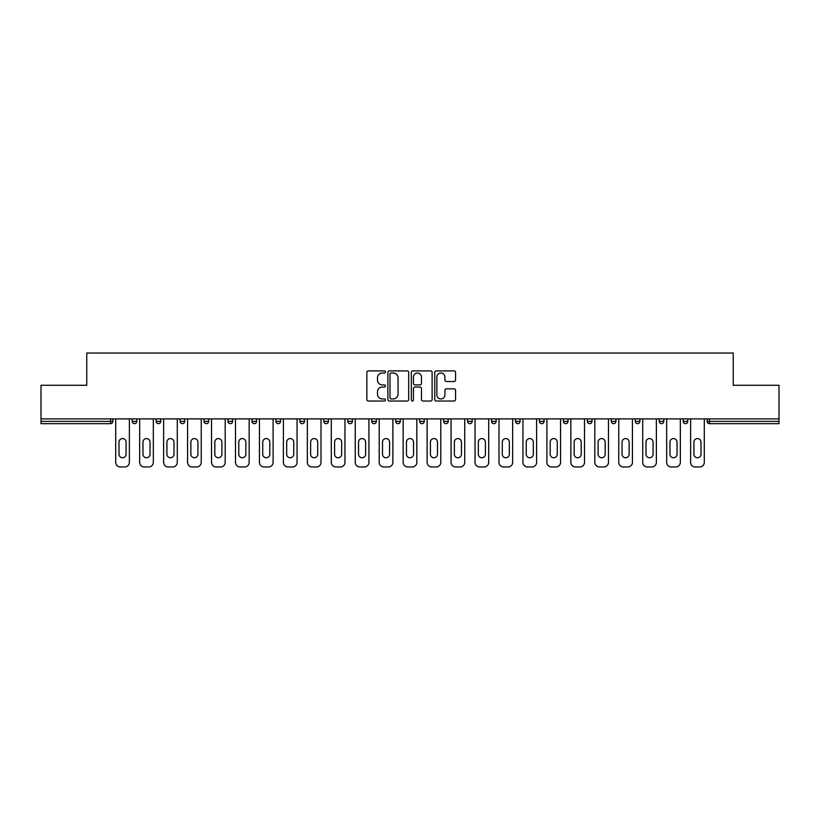 <?xml version="1.0" encoding="UTF-8"?>
<svg xmlns="http://www.w3.org/2000/svg" width="820" height="820" viewBox="0 0 820 820"><rect width="100%" height="100%" fill="white"/><g stroke="black" fill="none" stroke-linecap="round" stroke-linejoin="round"><path stroke-width="1.23" d="M385.431 371.952A1.056 1.056 0 0 0 384.375 370.896L368.364 370.896A1.507 1.507 0 0 0 366.858 372.403L366.858 399.535A1.507 1.507 0 0 0 368.364 401.041L384.375 401.041A1.056 1.056 0 0 0 385.431 399.986A1.056 1.056 0 0 0 384.375 398.93L382.304 398.93A4.828 4.828 0 0 1 377.477 394.112L377.477 391.847A4.828 4.828 0 0 1 382.304 387.019L384.375 387.019A1.056 1.056 0 0 0 385.431 385.964A1.056 1.056 0 0 0 384.375 384.908L382.304 384.908A4.828 4.828 0 0 1 377.477 380.09L377.477 377.825A4.828 4.828 0 0 1 382.304 373.008L384.375 373.008A1.056 1.056 0 0 0 385.431 371.952M454.054 381.526A1.507 1.507 0 0 0 455.561 380.019L455.561 372.403A1.507 1.507 0 0 0 454.054 370.896L436.26 370.896A1.507 1.507 0 0 0 434.754 372.403L434.754 399.535A1.507 1.507 0 0 0 436.26 401.041L454.054 401.041A1.507 1.507 0 0 0 455.561 399.535L455.561 390.34A1.507 1.507 0 0 0 454.054 388.834L446.439 388.834A1.507 1.507 0 0 0 444.932 390.34L444.932 394.902A4.028 4.028 0 0 1 440.904 398.93A4.028 4.028 0 0 1 436.865 394.902L436.865 377.036A4.028 4.028 0 0 1 440.904 373.008A4.028 4.028 0 0 1 444.932 377.036L444.932 380.019A1.507 1.507 0 0 0 446.439 381.526L454.054 381.526M41 418.907L41 385.277L86.756 385.277L86.756 353.03L733.244 353.03L733.244 385.277L779 385.277L779 418.907L41 418.907L41 421.367L110.567 421.367L110.567 418.907M408.678 372.403A1.507 1.507 0 0 0 407.171 370.896L389.387 370.896A1.507 1.507 0 0 0 387.88 372.403L387.88 399.535A1.507 1.507 0 0 0 389.387 401.041L407.171 401.041A1.507 1.507 0 0 0 408.678 399.535L408.678 372.403M412.829 370.896L430.613 370.896A1.507 1.507 0 0 1 432.119 372.403L432.119 399.535A1.507 1.507 0 0 1 430.613 401.041L422.997 401.041A1.507 1.507 0 0 1 421.49 399.535L421.49 388.526A1.507 1.507 0 0 0 419.983 387.019L414.94 387.019A1.507 1.507 0 0 0 413.434 388.526L413.434 399.986A1.056 1.056 0 0 1 412.378 401.041A1.056 1.056 0 0 1 411.322 399.986L411.322 372.403A1.507 1.507 0 0 1 412.829 370.896M110.567 423.663A2.306 2.306 0 0 0 112.863 421.367L110.567 421.367L110.567 423.663A2.306 2.306 0 0 0 112.863 421.367L112.863 418.907L112.863 421.367A2.306 2.306 0 0 1 110.567 423.663L41 423.663L41 421.367M779 418.907L779 423.663L709.433 423.663A2.306 2.306 0 0 1 707.137 421.367L707.137 418.907M132.215 418.907L132.215 421.367L132.215 418.907M134.521 423.663A2.306 2.306 0 0 1 132.215 421.367A2.306 2.306 0 0 0 134.521 423.663A2.306 2.306 0 0 0 136.817 421.367L136.817 418.907L136.817 421.367A2.306 2.306 0 0 1 134.521 423.663A2.306 2.306 0 0 1 132.215 421.367L136.817 421.367A2.306 2.306 0 0 1 134.521 423.663M156.169 418.907L156.169 421.367L156.169 418.907M160.771 418.907L160.771 421.367L160.771 418.907M180.123 418.907L180.123 421.367L180.123 418.907M184.725 418.907L184.725 421.367L184.725 418.907M204.077 418.907L204.077 421.367L204.077 418.907M208.69 418.907L208.69 421.367L208.69 418.907M228.032 421.367A2.306 2.306 0 0 0 230.338 423.663A2.306 2.306 0 0 0 232.644 421.367A2.306 2.306 0 0 1 230.338 423.663A2.306 2.306 0 0 0 232.644 421.367L232.644 418.907L232.644 421.367L228.032 421.367A2.306 2.306 0 0 0 230.338 423.663A2.306 2.306 0 0 1 228.032 421.367L228.032 418.907M256.599 418.907L256.599 421.367L251.986 421.367A2.306 2.306 0 0 0 254.292 423.663A2.306 2.306 0 0 1 251.986 421.367L251.986 418.907M275.94 418.907L275.94 421.367L275.94 418.907M280.553 418.907L280.553 421.367L280.553 418.907M299.894 418.907L299.894 421.367L299.894 418.907M304.507 418.907L304.507 421.367A2.306 2.306 0 0 1 302.201 423.663A2.306 2.306 0 0 1 299.894 421.367L304.507 421.367A2.306 2.306 0 0 1 302.201 423.663M323.859 418.907L323.859 421.367L323.859 418.907M328.461 418.907L328.461 421.367L328.461 418.907M347.813 421.367A2.306 2.306 0 0 0 350.109 423.663A2.306 2.306 0 0 0 352.415 421.367L352.415 418.907L352.415 421.367L347.813 421.367A2.306 2.306 0 0 0 350.109 423.663A2.306 2.306 0 0 1 347.813 421.367L347.813 418.907M374.063 423.663A2.306 2.306 0 0 0 376.37 421.367L376.37 418.907L376.37 421.367A2.306 2.306 0 0 1 374.063 423.663A2.306 2.306 0 0 1 371.767 421.367L371.767 418.907M395.722 418.907L395.722 421.367L395.722 418.907M400.324 418.907L400.324 421.367L400.324 418.907M419.676 418.907L419.676 421.367L419.676 418.907M424.278 418.907L424.278 421.367L424.278 418.907M448.232 418.907L448.232 421.367A2.306 2.306 0 0 1 445.936 423.663A2.306 2.306 0 0 1 443.63 421.367L443.63 418.907M472.187 418.907L472.187 421.367A2.306 2.306 0 0 1 469.891 423.663A2.306 2.306 0 0 1 467.584 421.367L467.584 418.907M496.141 418.907L496.141 421.367A2.306 2.306 0 0 1 493.845 423.663A2.306 2.306 0 0 1 491.539 421.367L491.539 418.907M520.106 418.907L520.106 421.367A2.306 2.306 0 0 1 517.799 423.663A2.306 2.306 0 0 1 515.493 421.367L515.493 418.907M541.753 423.663A2.306 2.306 0 0 0 544.06 421.367L544.06 418.907L544.06 421.367A2.306 2.306 0 0 1 541.753 423.663A2.306 2.306 0 0 1 539.447 421.367L539.447 418.907M568.014 418.907L568.014 421.367A2.306 2.306 0 0 1 565.708 423.663A2.306 2.306 0 0 1 563.401 421.367L563.401 418.907M587.356 418.907L587.356 421.367L587.356 418.907M591.968 418.907L591.968 421.367A2.306 2.306 0 0 1 589.662 423.663A2.306 2.306 0 0 1 587.356 421.367L591.968 421.367A2.306 2.306 0 0 1 589.662 423.663M613.616 423.663A2.306 2.306 0 0 0 615.922 421.367L615.922 418.907L615.922 421.367A2.306 2.306 0 0 1 613.616 423.663A2.306 2.306 0 0 1 611.31 421.367L611.31 418.907M635.274 418.907L635.274 421.367L635.274 418.907M639.877 418.907L639.877 421.367A2.306 2.306 0 0 1 637.57 423.663A2.306 2.306 0 0 1 635.274 421.367L639.877 421.367A2.306 2.306 0 0 1 637.57 423.663A2.306 2.306 0 0 0 639.877 421.367M659.229 421.367A2.306 2.306 0 0 0 661.525 423.663A2.306 2.306 0 0 0 663.831 421.367L663.831 418.907L663.831 421.367L659.229 421.367A2.306 2.306 0 0 0 661.525 423.663A2.306 2.306 0 0 1 659.229 421.367L659.229 418.907M683.183 418.907L683.183 421.367L683.183 418.907M687.785 418.907L687.785 421.367L687.785 418.907M158.475 423.663A2.306 2.306 0 0 1 156.169 421.367A2.306 2.306 0 0 0 158.475 423.663A2.306 2.306 0 0 0 160.771 421.367A2.306 2.306 0 0 1 158.475 423.663A2.306 2.306 0 0 1 156.169 421.367L160.771 421.367A2.306 2.306 0 0 1 158.475 423.663M182.429 423.663A2.306 2.306 0 0 1 180.123 421.367A2.306 2.306 0 0 0 182.429 423.663A2.306 2.306 0 0 0 184.725 421.367A2.306 2.306 0 0 1 182.429 423.663A2.306 2.306 0 0 1 180.123 421.367L184.725 421.367A2.306 2.306 0 0 1 182.429 423.663M206.384 423.663A2.306 2.306 0 0 1 204.077 421.367A2.306 2.306 0 0 0 206.384 423.663A2.306 2.306 0 0 0 208.69 421.367A2.306 2.306 0 0 1 206.384 423.663A2.306 2.306 0 0 1 204.077 421.367L208.69 421.367A2.306 2.306 0 0 1 206.384 423.663M254.292 423.663A2.306 2.306 0 0 0 256.599 421.367A2.306 2.306 0 0 1 254.292 423.663A2.306 2.306 0 0 1 251.986 421.367M278.246 423.663A2.306 2.306 0 0 1 275.94 421.367L280.553 421.367A2.306 2.306 0 0 1 278.246 423.663A2.306 2.306 0 0 0 280.553 421.367A2.306 2.306 0 0 1 278.246 423.663M326.155 423.663A2.306 2.306 0 0 1 323.859 421.367L328.461 421.367A2.306 2.306 0 0 1 326.155 423.663A2.306 2.306 0 0 0 328.461 421.367M398.018 423.663A2.306 2.306 0 0 1 395.722 421.367L400.324 421.367A2.306 2.306 0 0 1 398.018 423.663A2.306 2.306 0 0 0 400.324 421.367M421.982 423.663A2.306 2.306 0 0 1 419.676 421.367A2.306 2.306 0 0 0 421.982 423.663A2.306 2.306 0 0 0 424.278 421.367A2.306 2.306 0 0 1 421.982 423.663A2.306 2.306 0 0 1 419.676 421.367L424.278 421.367M685.479 423.663A2.306 2.306 0 0 1 683.183 421.367L687.785 421.367A2.306 2.306 0 0 1 685.479 423.663A2.306 2.306 0 0 0 687.785 421.367A2.306 2.306 0 0 1 685.479 423.663M391.048 373.008A1.056 1.056 0 0 0 389.992 374.063L389.992 397.874A1.056 1.056 0 0 0 391.048 398.93L393.231 398.93A4.828 4.828 0 0 0 398.059 394.112L398.059 377.825A4.828 4.828 0 0 0 393.231 373.008L391.048 373.008M421.49 377.118A4.028 4.028 0 0 0 417.462 373.079A4.028 4.028 0 0 0 413.434 377.118L413.434 383.401A1.507 1.507 0 0 0 414.94 384.908L419.983 384.908A1.507 1.507 0 0 0 421.49 383.401L421.49 377.118M126.075 442.093A3.536 3.536 0 0 0 122.539 438.567A3.536 3.536 0 0 0 119.002 442.093A3.536 3.536 0 0 1 122.539 438.567A3.536 3.536 0 0 1 126.075 442.093L126.075 454.229A3.536 3.536 0 0 1 122.539 457.755A3.536 3.536 0 0 1 119.002 454.229A3.536 3.536 0 0 0 122.539 457.755A3.536 3.536 0 0 0 126.075 454.229M115.702 418.907L115.702 462.367L115.702 418.907M120.314 466.969L124.763 466.969L120.314 466.969A4.602 4.602 0 0 1 115.702 462.367M129.375 418.907L129.375 462.367L129.375 418.907M119.002 454.229L119.002 442.093M124.763 466.969A4.602 4.602 0 0 0 129.375 462.367M150.029 442.093A3.536 3.536 0 0 0 146.493 438.567A3.536 3.536 0 0 0 142.967 442.093A3.536 3.536 0 0 1 146.493 438.567A3.536 3.536 0 0 1 150.029 442.093L150.029 454.229A3.536 3.536 0 0 1 146.493 457.755A3.536 3.536 0 0 1 142.967 454.229A3.536 3.536 0 0 0 146.493 457.755A3.536 3.536 0 0 0 150.029 454.229M139.656 418.907L139.656 462.367L139.656 418.907M144.269 466.969L148.717 466.969L144.269 466.969A4.602 4.602 0 0 1 139.656 462.367M153.33 418.907L153.33 462.367L153.33 418.907M173.983 442.093A3.536 3.536 0 0 0 170.447 438.567A3.536 3.536 0 0 0 166.921 442.093A3.536 3.536 0 0 1 170.447 438.567A3.536 3.536 0 0 1 173.983 442.093L173.983 454.229A3.536 3.536 0 0 1 170.447 457.755A3.536 3.536 0 0 1 166.921 454.229A3.536 3.536 0 0 0 170.447 457.755A3.536 3.536 0 0 0 173.983 454.229M163.621 418.907L163.621 462.367L163.621 418.907M168.223 466.969L172.671 466.969L168.223 466.969A4.602 4.602 0 0 1 163.621 462.367M177.284 418.907L177.284 462.367L177.284 418.907M197.938 442.093A3.536 3.536 0 0 0 194.401 438.567A3.536 3.536 0 0 0 190.875 442.093A3.536 3.536 0 0 1 194.401 438.567A3.536 3.536 0 0 1 197.938 442.093L197.938 454.229A3.536 3.536 0 0 1 194.401 457.755A3.536 3.536 0 0 1 190.875 454.229A3.536 3.536 0 0 0 194.401 457.755A3.536 3.536 0 0 0 197.938 454.229M187.575 418.907L187.575 462.367L187.575 418.907M192.177 466.969L196.636 466.969L192.177 466.969A4.602 4.602 0 0 1 187.575 462.367M201.238 418.907L201.238 462.367L201.238 418.907M221.892 442.093A3.536 3.536 0 0 0 218.356 438.567A3.536 3.536 0 0 0 214.83 442.093A3.536 3.536 0 0 1 218.356 438.567A3.536 3.536 0 0 1 221.892 442.093L221.892 454.229A3.536 3.536 0 0 1 218.356 457.755A3.536 3.536 0 0 1 214.83 454.229A3.536 3.536 0 0 0 218.356 457.755A3.536 3.536 0 0 0 221.892 454.229M211.529 418.907L211.529 462.367L211.529 418.907M216.131 466.969L220.59 466.969L216.131 466.969A4.602 4.602 0 0 1 211.529 462.367M225.192 418.907L225.192 462.367L225.192 418.907M245.846 442.093A3.536 3.536 0 0 0 242.31 438.567A3.536 3.536 0 0 0 238.784 442.093A3.536 3.536 0 0 1 242.31 438.567A3.536 3.536 0 0 1 245.846 442.093L245.846 454.229A3.536 3.536 0 0 1 242.31 457.755A3.536 3.536 0 0 1 238.784 454.229A3.536 3.536 0 0 0 242.31 457.755A3.536 3.536 0 0 0 245.846 454.229M235.483 418.907L235.483 462.367L235.483 418.907M240.086 466.969L244.544 466.969L240.086 466.969A4.602 4.602 0 0 1 235.483 462.367M249.147 418.907L249.147 462.367L249.147 418.907M142.967 454.229L142.967 442.093M148.717 466.969A4.602 4.602 0 0 0 153.33 462.367M166.921 454.229L166.921 442.093M172.671 466.969A4.602 4.602 0 0 0 177.284 462.367M190.875 454.229L190.875 442.093M196.636 466.969A4.602 4.602 0 0 0 201.238 462.367M214.83 454.229L214.83 442.093M220.59 466.969A4.602 4.602 0 0 0 225.192 462.367M238.784 454.229L238.784 442.093M244.544 466.969A4.602 4.602 0 0 0 249.147 462.367M269.8 442.093A3.536 3.536 0 0 0 266.274 438.567A3.536 3.536 0 0 0 262.738 442.093A3.536 3.536 0 0 1 266.274 438.567A3.536 3.536 0 0 1 269.8 442.093L269.8 454.229A3.536 3.536 0 0 1 266.274 457.755A3.536 3.536 0 0 1 262.738 454.229A3.536 3.536 0 0 0 266.274 457.755A3.536 3.536 0 0 0 269.8 454.229M259.438 418.907L259.438 462.367L259.438 418.907M264.04 466.969L268.499 466.969L264.04 466.969A4.602 4.602 0 0 1 259.438 462.367M273.101 418.907L273.101 462.367L273.101 418.907M262.738 454.229L262.738 442.093M268.499 466.969A4.602 4.602 0 0 0 273.101 462.367M293.755 442.093A3.536 3.536 0 0 0 290.229 438.567A3.536 3.536 0 0 0 286.692 442.093A3.536 3.536 0 0 1 290.229 438.567A3.536 3.536 0 0 1 293.755 442.093L293.755 454.229A3.536 3.536 0 0 1 290.229 457.755A3.536 3.536 0 0 1 286.692 454.229A3.536 3.536 0 0 0 290.229 457.755A3.536 3.536 0 0 0 293.755 454.229M283.392 418.907L283.392 462.367L283.392 418.907M287.994 466.969L292.453 466.969L287.994 466.969A4.602 4.602 0 0 1 283.392 462.367M297.055 418.907L297.055 462.367L297.055 418.907M286.692 454.229L286.692 442.093M292.453 466.969A4.602 4.602 0 0 0 297.055 462.367M317.709 442.093A3.536 3.536 0 0 0 314.183 438.567A3.536 3.536 0 0 0 310.647 442.093A3.536 3.536 0 0 1 314.183 438.567A3.536 3.536 0 0 1 317.709 442.093L317.709 454.229A3.536 3.536 0 0 1 314.183 457.755A3.536 3.536 0 0 1 310.647 454.229A3.536 3.536 0 0 0 314.183 457.755A3.536 3.536 0 0 0 317.709 454.229M307.346 418.907L307.346 462.367L307.346 418.907M311.948 466.969L316.407 466.969L311.948 466.969A4.602 4.602 0 0 1 307.346 462.367M321.01 418.907L321.01 462.367L321.01 418.907M310.647 454.229L310.647 442.093M316.407 466.969A4.602 4.602 0 0 0 321.01 462.367M341.663 442.093A3.536 3.536 0 0 0 338.137 438.567A3.536 3.536 0 0 0 334.601 442.093A3.536 3.536 0 0 1 338.137 438.567A3.536 3.536 0 0 1 341.663 442.093L341.663 454.229A3.536 3.536 0 0 1 338.137 457.755A3.536 3.536 0 0 1 334.601 454.229A3.536 3.536 0 0 0 338.137 457.755A3.536 3.536 0 0 0 341.663 454.229M331.3 418.907L331.3 462.367L331.3 418.907M335.913 466.969L340.361 466.969L335.913 466.969A4.602 4.602 0 0 1 331.3 462.367M344.964 418.907L344.964 462.367L344.964 418.907M334.601 454.229L334.601 442.093M340.361 466.969A4.602 4.602 0 0 0 344.964 462.367M365.617 442.093A3.536 3.536 0 0 0 362.091 438.567A3.536 3.536 0 0 0 358.555 442.093A3.536 3.536 0 0 1 362.091 438.567A3.536 3.536 0 0 1 365.617 442.093L365.617 454.229A3.536 3.536 0 0 1 362.091 457.755A3.536 3.536 0 0 1 358.555 454.229A3.536 3.536 0 0 0 362.091 457.755A3.536 3.536 0 0 0 365.617 454.229M355.255 418.907L355.255 462.367L355.255 418.907M359.867 466.969L364.316 466.969L359.867 466.969A4.602 4.602 0 0 1 355.255 462.367M368.928 418.907L368.928 462.367L368.928 418.907M358.555 454.229L358.555 442.093M364.316 466.969A4.602 4.602 0 0 0 368.928 462.367M389.572 442.093A3.536 3.536 0 0 0 386.046 438.567A3.536 3.536 0 0 0 382.509 442.093A3.536 3.536 0 0 1 386.046 438.567A3.536 3.536 0 0 1 389.572 442.093L389.572 454.229A3.536 3.536 0 0 1 386.046 457.755A3.536 3.536 0 0 1 382.509 454.229A3.536 3.536 0 0 0 386.046 457.755A3.536 3.536 0 0 0 389.572 454.229M379.209 418.907L379.209 462.367L379.209 418.907M383.821 466.969L388.27 466.969L383.821 466.969A4.602 4.602 0 0 1 379.209 462.367M392.882 418.907L392.882 462.367L392.882 418.907M382.509 454.229L382.509 442.093M388.27 466.969A4.602 4.602 0 0 0 392.882 462.367M413.536 442.093A3.536 3.536 0 0 0 410 438.567A3.536 3.536 0 0 0 406.464 442.093A3.536 3.536 0 0 1 410 438.567A3.536 3.536 0 0 1 413.536 442.093L413.536 454.229A3.536 3.536 0 0 1 410 457.755A3.536 3.536 0 0 1 406.464 454.229A3.536 3.536 0 0 0 410 457.755A3.536 3.536 0 0 0 413.536 454.229M403.163 418.907L403.163 462.367L403.163 418.907M407.776 466.969L412.224 466.969L407.776 466.969A4.602 4.602 0 0 1 403.163 462.367M416.837 418.907L416.837 462.367L416.837 418.907M406.464 454.229L406.464 442.093M412.224 466.969A4.602 4.602 0 0 0 416.837 462.367M437.49 442.093A3.536 3.536 0 0 0 433.954 438.567A3.536 3.536 0 0 0 430.428 442.093A3.536 3.536 0 0 1 433.954 438.567A3.536 3.536 0 0 1 437.49 442.093L437.49 454.229A3.536 3.536 0 0 1 433.954 457.755A3.536 3.536 0 0 1 430.428 454.229A3.536 3.536 0 0 0 433.954 457.755A3.536 3.536 0 0 0 437.49 454.229M427.117 418.907L427.117 462.367L427.117 418.907M431.73 466.969L436.178 466.969L431.73 466.969A4.602 4.602 0 0 1 427.117 462.367M440.791 418.907L440.791 462.367L440.791 418.907M430.428 454.229L430.428 442.093M436.178 466.969A4.602 4.602 0 0 0 440.791 462.367M461.445 442.093A3.536 3.536 0 0 0 457.908 438.567A3.536 3.536 0 0 0 454.382 442.093A3.536 3.536 0 0 1 457.908 438.567A3.536 3.536 0 0 1 461.445 442.093L461.445 454.229A3.536 3.536 0 0 1 457.908 457.755A3.536 3.536 0 0 1 454.382 454.229A3.536 3.536 0 0 0 457.908 457.755A3.536 3.536 0 0 0 461.445 454.229M451.072 418.907L451.072 462.367L451.072 418.907M455.684 466.969L460.133 466.969L455.684 466.969A4.602 4.602 0 0 1 451.072 462.367M464.745 418.907L464.745 462.367L464.745 418.907M454.382 454.229L454.382 442.093M460.133 466.969A4.602 4.602 0 0 0 464.745 462.367M485.399 442.093A3.536 3.536 0 0 0 481.863 438.567A3.536 3.536 0 0 0 478.337 442.093A3.536 3.536 0 0 1 481.863 438.567A3.536 3.536 0 0 1 485.399 442.093L485.399 454.229A3.536 3.536 0 0 1 481.863 457.755A3.536 3.536 0 0 1 478.337 454.229A3.536 3.536 0 0 0 481.863 457.755A3.536 3.536 0 0 0 485.399 454.229M475.036 418.907L475.036 462.367L475.036 418.907M479.638 466.969L484.087 466.969L479.638 466.969A4.602 4.602 0 0 1 475.036 462.367M488.699 418.907L488.699 462.367L488.699 418.907M478.337 454.229L478.337 442.093M484.087 466.969A4.602 4.602 0 0 0 488.699 462.367M509.353 442.093A3.536 3.536 0 0 0 505.817 438.567A3.536 3.536 0 0 0 502.291 442.093A3.536 3.536 0 0 1 505.817 438.567A3.536 3.536 0 0 1 509.353 442.093L509.353 454.229A3.536 3.536 0 0 1 505.817 457.755A3.536 3.536 0 0 1 502.291 454.229A3.536 3.536 0 0 0 505.817 457.755A3.536 3.536 0 0 0 509.353 454.229M498.99 418.907L498.99 462.367L498.99 418.907M503.593 466.969L508.051 466.969L503.593 466.969A4.602 4.602 0 0 1 498.99 462.367M512.654 418.907L512.654 462.367L512.654 418.907M502.291 454.229L502.291 442.093M508.051 466.969A4.602 4.602 0 0 0 512.654 462.367M533.307 442.093A3.536 3.536 0 0 0 529.771 438.567A3.536 3.536 0 0 0 526.245 442.093A3.536 3.536 0 0 1 529.771 438.567A3.536 3.536 0 0 1 533.307 442.093L533.307 454.229A3.536 3.536 0 0 1 529.771 457.755A3.536 3.536 0 0 1 526.245 454.229A3.536 3.536 0 0 0 529.771 457.755A3.536 3.536 0 0 0 533.307 454.229M522.945 418.907L522.945 462.367L522.945 418.907M527.547 466.969L532.006 466.969L527.547 466.969A4.602 4.602 0 0 1 522.945 462.367M536.608 418.907L536.608 462.367L536.608 418.907M526.245 454.229L526.245 442.093M532.006 466.969A4.602 4.602 0 0 0 536.608 462.367M557.262 442.093A3.536 3.536 0 0 0 553.726 438.567A3.536 3.536 0 0 0 550.199 442.093A3.536 3.536 0 0 1 553.726 438.567A3.536 3.536 0 0 1 557.262 442.093L557.262 454.229A3.536 3.536 0 0 1 553.726 457.755A3.536 3.536 0 0 1 550.199 454.229A3.536 3.536 0 0 0 553.726 457.755A3.536 3.536 0 0 0 557.262 454.229M546.899 418.907L546.899 462.367L546.899 418.907M551.501 466.969L555.96 466.969L551.501 466.969A4.602 4.602 0 0 1 546.899 462.367M560.562 418.907L560.562 462.367L560.562 418.907M550.199 454.229L550.199 442.093M555.96 466.969A4.602 4.602 0 0 0 560.562 462.367M581.216 442.093A3.536 3.536 0 0 0 577.69 438.567A3.536 3.536 0 0 0 574.154 442.093A3.536 3.536 0 0 1 577.69 438.567A3.536 3.536 0 0 1 581.216 442.093L581.216 454.229A3.536 3.536 0 0 1 577.69 457.755A3.536 3.536 0 0 1 574.154 454.229A3.536 3.536 0 0 0 577.69 457.755A3.536 3.536 0 0 0 581.216 454.229M570.853 418.907L570.853 462.367L570.853 418.907M575.455 466.969L579.914 466.969L575.455 466.969A4.602 4.602 0 0 1 570.853 462.367M584.516 418.907L584.516 462.367L584.516 418.907M574.154 454.229L574.154 442.093M579.914 466.969A4.602 4.602 0 0 0 584.516 462.367M605.17 442.093A3.536 3.536 0 0 0 601.644 438.567A3.536 3.536 0 0 0 598.108 442.093A3.536 3.536 0 0 1 601.644 438.567A3.536 3.536 0 0 1 605.17 442.093L605.17 454.229A3.536 3.536 0 0 1 601.644 457.755A3.536 3.536 0 0 1 598.108 454.229A3.536 3.536 0 0 0 601.644 457.755A3.536 3.536 0 0 0 605.17 454.229M594.807 418.907L594.807 462.367L594.807 418.907M599.41 466.969L603.868 466.969L599.41 466.969A4.602 4.602 0 0 1 594.807 462.367M608.471 418.907L608.471 462.367L608.471 418.907M598.108 454.229L598.108 442.093M603.868 466.969A4.602 4.602 0 0 0 608.471 462.367M629.124 442.093A3.536 3.536 0 0 0 625.598 438.567A3.536 3.536 0 0 0 622.062 442.093A3.536 3.536 0 0 1 625.598 438.567A3.536 3.536 0 0 1 629.124 442.093L629.124 454.229A3.536 3.536 0 0 1 625.598 457.755A3.536 3.536 0 0 1 622.062 454.229A3.536 3.536 0 0 0 625.598 457.755A3.536 3.536 0 0 0 629.124 454.229M618.762 418.907L618.762 462.367L618.762 418.907M623.364 466.969L627.823 466.969L623.364 466.969A4.602 4.602 0 0 1 618.762 462.367M632.425 418.907L632.425 462.367L632.425 418.907M622.062 454.229L622.062 442.093M627.823 466.969A4.602 4.602 0 0 0 632.425 462.367M653.079 442.093A3.536 3.536 0 0 0 649.553 438.567A3.536 3.536 0 0 0 646.016 442.093A3.536 3.536 0 0 1 649.553 438.567A3.536 3.536 0 0 1 653.079 442.093L653.079 454.229A3.536 3.536 0 0 1 649.553 457.755A3.536 3.536 0 0 1 646.016 454.229A3.536 3.536 0 0 0 649.553 457.755A3.536 3.536 0 0 0 653.079 454.229M642.716 418.907L642.716 462.367L642.716 418.907M647.328 466.969L651.777 466.969L647.328 466.969A4.602 4.602 0 0 1 642.716 462.367M656.379 418.907L656.379 462.367L656.379 418.907M646.016 454.229L646.016 442.093M651.777 466.969A4.602 4.602 0 0 0 656.379 462.367M677.033 442.093A3.536 3.536 0 0 0 673.507 438.567A3.536 3.536 0 0 0 669.971 442.093A3.536 3.536 0 0 1 673.507 438.567A3.536 3.536 0 0 1 677.033 442.093L677.033 454.229A3.536 3.536 0 0 1 673.507 457.755A3.536 3.536 0 0 1 669.971 454.229A3.536 3.536 0 0 0 673.507 457.755A3.536 3.536 0 0 0 677.033 454.229M666.67 418.907L666.67 462.367L666.67 418.907M671.283 466.969L675.731 466.969L671.283 466.969A4.602 4.602 0 0 1 666.67 462.367M680.344 418.907L680.344 462.367L680.344 418.907M669.971 454.229L669.971 442.093M675.731 466.969A4.602 4.602 0 0 0 680.344 462.367M700.997 442.093A3.536 3.536 0 0 0 697.461 438.567A3.536 3.536 0 0 0 693.925 442.093A3.536 3.536 0 0 1 697.461 438.567A3.536 3.536 0 0 1 700.997 442.093L700.997 454.229A3.536 3.536 0 0 1 697.461 457.755A3.536 3.536 0 0 1 693.925 454.229A3.536 3.536 0 0 0 697.461 457.755A3.536 3.536 0 0 0 700.997 454.229M690.624 418.907L690.624 462.367L690.624 418.907M695.237 466.969L699.685 466.969L695.237 466.969A4.602 4.602 0 0 1 690.624 462.367M704.298 418.907L704.298 462.367L704.298 418.907M693.925 454.229L693.925 442.093M699.685 466.969A4.602 4.602 0 0 0 704.298 462.367M709.433 418.907L709.433 421.367L779 421.367M707.137 421.367L709.433 421.367L709.433 423.663M350.109 423.663A2.306 2.306 0 0 0 352.415 421.367M376.37 421.367L371.767 421.367M445.936 423.663A2.306 2.306 0 0 0 448.232 421.367L443.63 421.367M469.891 423.663A2.306 2.306 0 0 0 472.187 421.367L467.584 421.367M493.845 423.663A2.306 2.306 0 0 0 496.141 421.367L491.539 421.367M517.799 423.663A2.306 2.306 0 0 0 520.106 421.367L515.493 421.367M544.06 421.367L539.447 421.367M565.708 423.663A2.306 2.306 0 0 0 568.014 421.367L563.401 421.367M615.922 421.367L611.31 421.367M661.525 423.663A2.306 2.306 0 0 0 663.831 421.367"/></g></svg>
